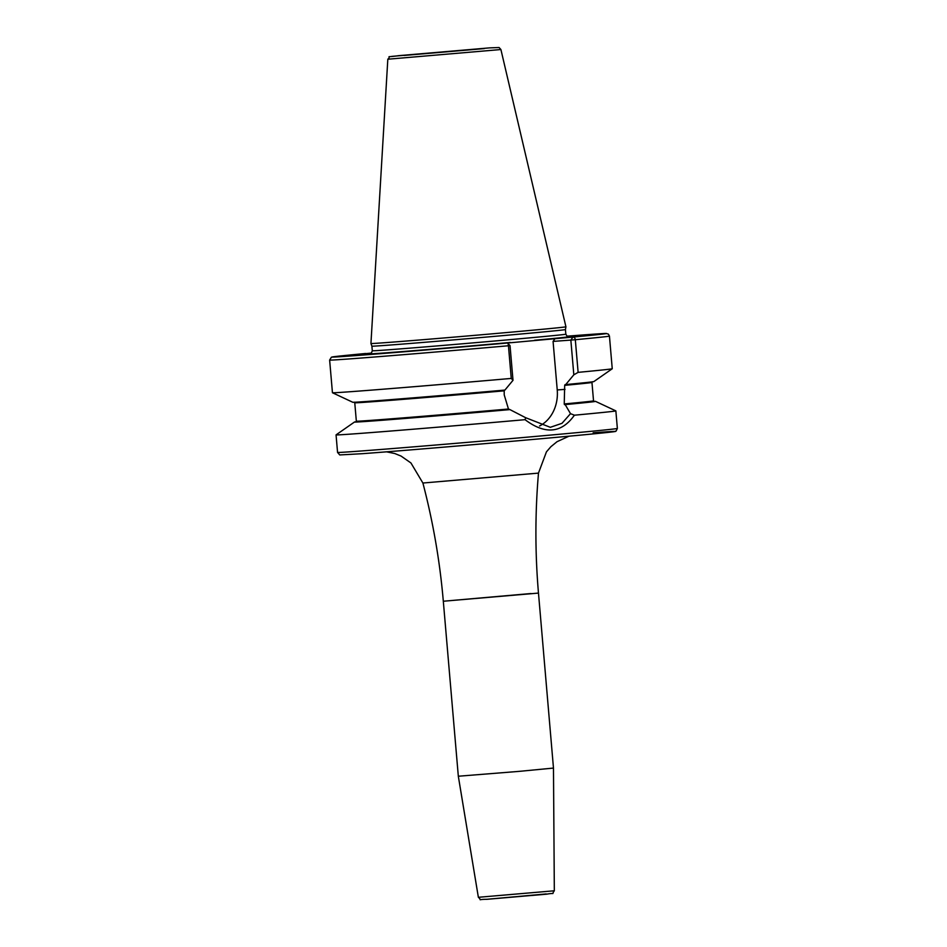 <?xml version="1.0" encoding="UTF-8"?>
<svg xmlns="http://www.w3.org/2000/svg" width="947" height="947" viewBox="0 0 947 947"><rect width="100%" height="100%" fill="white"/><g stroke="black" fill="none" stroke-linecap="round" stroke-linejoin="round"><path stroke-width="1.42" d="M500.904 49.528L565.927 326.798A97.849 0.734 175.1 0 1 495.755 333.522A97.849 0.734 175.1 0 1 386.329 342.589A97.849 0.734 -4.9 0 1 370.94 343.512L387.82 59.223L500.904 49.528L499.105 47.528L489.469 47.883L398.699 55.66C382.908 57.909 392.342 55.021 387.82 59.223M370.94 343.512L371.899 346.164A97.115 0.734 -4.9 0 0 387.181 345.253A97.115 0.734 175.1 0 0 495.79 336.244A97.115 0.734 175.1 0 0 565.43 329.568L565.927 326.798M511.25 378.421A140.416 1.054 175.1 0 1 332.456 392.745L352.769 402.262A120.991 0.911 175.1 0 0 504.905 390.081L513.002 380.315L511.25 378.421L508.444 345.762A2.805 0.781 -95 0 0 507.699 343.145A2.805 0.781 -95 0 0 507.426 343.015L572.959 337.073A2.805 2.119 84.6 0 1 575.314 339.713L578.12 372.36L573.823 374.811L565.726 384.577A120.991 0.911 175.1 0 0 593.828 381.594L612.236 368.762A140.416 1.054 175.1 0 1 612.236 368.762A140.416 1.054 175.1 0 1 578.12 372.36M371.425 353.065L331.403 357.208L329.639 360.073A140.416 1.054 -4.9 0 0 508.444 345.762L510.031 345.596L513.002 380.315M565.028 384.636L564.684 385.358L565.726 384.577M332.456 392.745A140.416 1.054 175.1 0 1 332.444 392.733L329.639 360.073M358.144 433.56A140.416 1.054 175.1 0 1 336.055 434.886A140.416 1.054 175.1 0 1 336.067 434.874L354.462 422.042A120.991 0.911 -4.9 0 0 509.924 409.601L525.68 417.722L525.052 419.675A140.416 1.054 175.1 0 1 358.144 433.56M504.206 390.14L504.218 394.887L508.456 409.009L509.924 409.601M592.384 381.759L591.958 382.446A119.026 0.9 -4.9 0 1 564.684 385.358L564.234 403.955A119.026 0.9 -4.9 0 0 593.532 400.853L594.065 401.457M594.029 401.457A119.736 0.9 175.1 0 1 564.483 404.641L565.181 404.594A120.991 0.911 -4.9 0 0 595.533 401.374A120.991 0.911 -4.9 0 0 593.852 401.374M356.119 421.758A120.991 0.911 -4.9 0 0 354.462 422.042M564.483 404.641L564.234 403.955M539.565 425.996A36.246 30.529 85.8 0 0 557.238 389.951L553.072 341.405L570.852 340.091L573.823 374.811M595.533 401.374L615.846 410.88A140.416 1.054 175.1 0 1 615.858 410.903A140.416 1.054 175.1 0 1 574.403 415.2L570.508 413.661L565.181 404.594M570.508 413.661L561.985 423.321L550.314 427.31L525.68 417.722M609.442 336.09L608.4 334.125L606.139 333.474L566.933 336.185A137.599 1.03 -4.9 0 1 572.959 337.073L570.852 340.091L575.314 339.713A140.416 1.054 -4.9 0 0 609.442 336.09L612.247 368.75M553.072 341.405L555.191 338.387M574.403 415.2C561.547 433.3 545.105 434.791 525.052 419.675M568.993 436.188L557.025 441.704L550.87 446.724L546.443 451.849L538.476 473.121L422.895 483.029C433.075 521.844 439.882 561.251 443.314 601.238L458.324 776.232L519.264 771.355L553.474 768.076L538.476 593.082L443.314 601.238L530.959 593.532M489.445 47.883L391.632 56.406L489.445 47.883M478.247 48.901L404.618 55.305L478.247 48.901M565.43 329.568L565.832 334.184A97.115 0.734 175.1 0 1 496.275 340.861A97.115 0.734 175.1 0 1 387.572 349.869A97.115 0.734 -4.9 0 1 372.301 350.781C371.295 353.397 370.608 354.379 370.253 353.705M370.36 353.681A99.932 0.758 -4.9 0 0 385.453 352.876A99.932 0.758 175.1 0 0 510.291 342.459M568.236 336.718A99.932 0.758 175.1 0 1 534.57 340.257M365.637 353.491A137.599 1.03 -4.9 0 0 353.847 355.741A137.599 1.03 -4.9 0 0 507.426 343.015M337.558 452.429A140.416 1.054 -4.9 0 0 359.647 451.103A140.416 1.054 175.1 0 0 516.813 438.082A140.416 1.054 175.1 0 0 617.361 428.446L616.166 430.992C612.662 431.69 622.996 430.767 601.605 433.063C561.642 437.206 413.886 449.943 362.204 453.696L339.748 454.939L337.558 452.429L336.055 434.886M354.225 402.167L354.758 402.783A119.026 0.9 -4.9 0 0 503.863 390.862M354.758 402.783L356.344 421.178A119.026 0.9 -4.9 0 0 508.456 409.009M509.226 409.649A119.736 0.9 175.1 0 1 355.954 421.865M557.238 389.951L565.028 389.371M593.153 432.779A137.599 1.03 175.1 0 1 551.639 437.774A137.599 1.03 175.1 0 1 362.239 453.696M554.326 890.784C550.728 895.341 556.777 892.37 546.656 894.169L486.9 899.307C475.678 899.319 482.958 901.165 478.365 897.294L554.326 890.784L553.474 768.076M486.924 899.295L546.206 893.932M371.899 346.164L372.301 350.781M591.958 382.446L593.532 400.853M355.918 421.877L356.344 421.178M507.699 343.145L510.031 345.596M565.832 334.184C567.265 336.599 568.093 337.452 568.33 336.73L568.33 336.73M615.858 410.903L617.361 428.446M386.542 451.826L394.792 453.53L401.066 456.075L410.939 462.965L422.895 483.029M538.476 473.121C535.055 513.108 535.055 553.095 538.476 593.082M478.365 897.294L458.324 776.232M484.237 48.593L404.085 55.459"/></g></svg>
